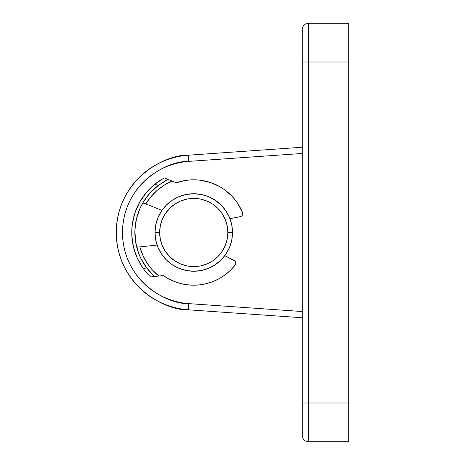 <?xml version="1.0" encoding="UTF-8"?>
<svg xmlns="http://www.w3.org/2000/svg" width="465" height="465" viewBox="0 0 465 465"><rect width="100%" height="100%" fill="white"/><g stroke="black" fill="none" stroke-linecap="round" stroke-linejoin="round"><path stroke-width="0.7" d="M302.25 317.752L302.25 311.533L188.79 303.628L188.36 309.812L302.25 317.752L188.36 309.812A77.498 77.498 0 0 1 116.25 232.5A77.498 77.498 0 0 1 188.36 155.188L302.25 147.248L188.36 155.188C164.965 154.113 116.703 179.647 116.25 232.5L116.593 225.24L117.61 218.044L119.302 210.971L121.644 204.094L124.626 197.462L128.212 191.138L132.374 185.18L137.076 179.641L142.278 174.561L147.934 169.992L153.991 165.976L160.396 162.547L167.098 159.728L174.032 157.548L181.141 156.031L188.36 155.188L188.79 161.372L302.25 153.467L302.25 147.248M302.25 435.542L302.25 29.458M348.75 441.628L348.75 62.002L348.75 402.998L308.452 402.998L308.452 62.002L348.75 62.002L348.75 23.39M348.75 441.75L348.75 402.998L308.452 402.998L308.452 441.75C304.685 441.378 302.622 439.315 302.25 435.548C302.622 439.315 304.685 441.378 308.452 441.75L348.75 441.75M348.75 62.002L348.75 23.25L308.452 23.25L308.452 62.002L348.75 62.002M231.756 240.062L232.5 232.5L231.756 240.062L229.553 247.328L226.949 252.489M188.36 309.812L181.141 308.969L174.032 307.452L167.098 305.273L160.396 302.453L153.991 299.024L147.934 295.008L142.278 290.439L137.076 285.359L132.374 279.82L128.212 273.862L124.626 267.538L121.644 260.906L119.302 254.03L117.61 246.956L116.593 239.76L116.25 232.5C116.703 285.353 164.965 310.887 188.36 309.812L188.79 303.628L182.152 302.849L175.613 301.454L169.231 299.454L163.064 296.862L157.17 293.7L151.596 290.003L146.394 285.801L141.61 281.133L137.285 276.036L133.455 270.554L130.154 264.736L127.41 258.633L125.254 252.303L123.702 245.799L122.766 239.179L122.452 232.5L122.766 225.821L123.702 219.201L125.254 212.697L127.41 206.367L130.154 200.264L133.455 194.446L137.285 188.964L141.61 183.867L146.394 179.199L151.596 174.997L157.17 171.3L163.064 168.138L169.231 165.546L175.613 163.546L182.152 162.151L188.79 161.372L188.36 155.188M225.38 274.652L230.588 270.182L235.174 265.073A52.702 52.702 0 0 1 186.477 284.696L193.324 285.196L200.177 284.807L206.925 283.528L213.447 281.383L219.631 278.407L225.38 274.652A52.702 52.702 0 0 0 235.174 265.073L235.836 263.173L235.191 261.266L224.833 255.64L225.961 254.041L221.148 259.9L215.278 264.719L208.582 268.299L201.31 270.508L193.748 271.252L186.192 270.508L178.92 268.299L172.224 264.719L166.348 259.9L161.529 254.03L157.949 247.328L155.746 240.062L155.002 232.5A38.752 38.752 0 0 1 193.748 193.748A38.752 38.752 0 0 1 232.5 232.5L231.756 224.938L232.5 232.5L227.85 232.5A34.102 34.102 0 0 1 193.748 266.602A34.102 34.102 0 0 1 159.652 232.5L155.002 232.5A38.752 38.752 0 0 0 193.748 271.252A38.752 38.752 0 0 0 232.5 232.5A38.752 38.752 0 0 1 193.748 271.252A38.752 38.752 0 0 1 155.002 232.5L155.746 224.938L157.949 217.672L161.529 210.971L166.348 205.1L172.224 200.281L178.92 196.701L186.192 194.492L193.748 193.748L201.31 194.492L208.582 196.701L215.278 200.281L221.148 205.1L225.967 210.971L229.553 217.672L231.756 224.938M170.306 180.356L172.085 181.077L164.244 185.14L157.141 190.388L150.951 196.695L145.841 203.897L145.283 203.67L161.913 210.407L161.529 210.971L161.913 210.407L146.923 204.333M302.25 311.533L188.79 303.628C167.272 304.616 122.865 281.122 122.452 232.5C122.865 183.878 167.272 160.384 188.79 161.372L302.25 153.467M308.452 421.598L308.452 402.998L302.25 402.998L302.25 434.897L302.25 415.425M302.25 49.598L302.25 402.998L308.452 402.998L308.452 62.002L302.25 62.002L308.452 62.002L308.452 43.402M229.553 247.328L225.967 254.03M227.85 232.5L227.193 225.845L225.252 219.451L222.101 213.557L217.864 208.39L212.697 204.147L206.797 200.996L200.403 199.055L193.748 198.398L187.099 199.055L180.699 200.996L174.805 204.147L169.638 208.39L165.395 213.557L162.244 219.451L160.303 225.845L159.652 232.5L160.303 239.155L162.244 245.549L165.395 251.443L169.638 256.61L174.805 260.853L180.699 264.004L187.099 265.945L193.748 266.602L200.403 265.945L206.797 264.004L212.697 260.853L217.864 256.61L222.101 251.443L225.252 245.549L227.193 239.155L227.85 232.5L232.5 232.5A38.752 38.752 0 0 0 193.748 193.748A38.752 38.752 0 0 0 155.002 232.5L159.652 232.5A34.102 34.102 0 0 1 193.748 198.398A34.102 34.102 0 0 1 227.85 232.5M142.964 246.584L157.089 245.055L139.849 246.921L142.796 255.244L147.021 263.004L152.421 269.991L158.856 276.041L163.36 275.553L168.69 278.861L174.375 281.511L180.333 283.464L186.477 284.696A52.702 52.702 0 0 0 200.2 284.807M206.919 283.528A52.702 52.702 0 0 0 219.637 278.401M180.333 283.464L186.477 284.696A52.702 52.702 0 0 1 163.36 275.553L157.949 276.14M235.534 264.498L235.761 263.853M235.836 263.173L235.767 262.493A3.098 3.098 0 0 1 235.174 265.073A3.098 3.098 0 0 0 234.151 260.4L224.833 255.64M234.72 260.778A3.098 3.098 0 0 0 234.715 260.772L234.151 260.4M139.529 246.956L137.564 247.095M157.089 245.055L139.849 246.921A55.8 55.8 0 0 0 158.856 276.041L161.175 275.792M154.979 276.466L150.526 276.948L154.601 276.506L146.754 268.003A58.898 58.898 0 0 1 158.24 185.506A58.898 58.898 0 0 0 158.24 185.506L167.098 179.972A58.898 58.898 0 0 0 161.529 183.193A58.898 58.898 0 0 1 168.115 179.473A58.898 58.898 0 0 0 167.848 179.6L164.314 177.932L168.475 179.618M135.6 241.876L136.524 246.45A58.898 58.898 0 0 0 136.739 247.287M136.751 247.339A58.898 58.898 0 0 0 138.46 252.809A58.898 58.898 0 0 1 136.809 247.566M135.181 252.844A62.002 62.002 0 0 1 132.403 241.492A62.002 62.002 0 0 0 143.191 268.386L146.754 268.003L140.726 258.151L138.471 252.832A58.898 58.898 0 0 0 140.721 258.133A58.898 58.898 0 0 1 138.477 252.855L135.565 241.655L134.897 230.129L136.489 218.695L139.779 208.913M140.738 258.168A58.898 58.898 0 0 0 146.737 267.98A58.898 58.898 0 0 1 140.738 258.168M150.526 276.948L154.711 276.489L150.538 272.525L146.754 268.003A58.898 58.898 0 0 0 153.752 275.733A58.898 58.898 0 0 1 146.754 268.003L143.191 268.386A62.002 62.002 0 0 1 154.926 184.163L158.077 181.792A62.002 62.002 0 0 0 146.533 192.318L139.831 201.897L135.042 212.569L132.345 223.944L131.81 229.774L131.828 235.633L133.519 247.206L137.349 258.255L143.191 268.386M135.385 240.434L135.565 241.655M140.285 207.791L142.964 202.67A58.898 58.898 0 0 0 142.517 203.443L140.337 207.675M142.964 202.67L149.759 193.335A58.898 58.898 0 0 1 158.222 185.523A58.898 58.898 0 0 0 149.771 193.318L158.24 185.506L154.926 184.163L146.539 192.312A62.002 62.002 0 0 1 158.077 181.792L159.611 180.745A62.002 62.002 0 0 0 159.611 180.745L161.047 179.827A62.002 62.002 0 0 0 161.041 179.827L163.372 178.455A62.002 62.002 0 0 0 163.366 178.455L154.926 184.163L158.24 185.506L163.134 182.181L168.22 179.513M149.742 193.353A58.898 58.898 0 0 0 146.144 197.817A58.898 58.898 0 0 1 149.742 193.353M146.115 197.858A58.898 58.898 0 0 0 142.976 202.647A58.898 58.898 0 0 1 146.115 197.858M142.482 203.501L143.702 203.112L145.551 203.78M229.972 218.736L240.887 216.498L241.98 215.69L242.62 214.499L242.503 212.488A52.702 52.702 0 0 0 195.957 179.845L190.958 179.874A52.702 52.702 0 0 0 190.923 179.874M186.006 180.374A52.702 52.702 0 0 0 176.281 182.78A52.702 52.702 0 0 1 242.503 212.488L237.848 203.641L234.912 199.595L231.611 195.841L224.008 189.354L219.782 186.68L210.662 182.588L200.938 180.292L195.957 179.845M171.236 180.734L168.533 179.641M142.97 196.928A62.002 62.002 0 0 0 137.198 207.082A62.002 62.002 0 0 1 142.97 196.928M145.586 271.543L144.377 270.002L145.586 271.543M146.777 272.967L150.323 276.751L146.777 272.967A62.002 62.002 0 0 1 137.349 258.249M155.054 276.454L156.932 276.251M157.426 276.198L155.031 276.46M190.958 179.874L185.983 180.374L176.281 182.78L172.085 181.077A55.8 55.8 0 0 0 145.841 203.897L161.913 210.407M242.62 214.499L242.364 215.126A3.098 3.098 0 0 0 242.503 212.488A3.098 3.098 0 0 1 240.236 216.702L240.887 216.498A3.098 3.098 0 0 1 240.882 216.498M242.73 213.824L242.689 213.139M137.466 215.138L136.913 217.039M134.856 231.837L134.867 233.819M132.403 241.457L131.764 233.692M131.752 231.744L132.345 223.944L133.908 216.283M134.449 214.412L137.187 207.117M136.338 245.66L135.489 241.161M140.075 208.25L142.121 204.152M145.83 203.891L143.702 203.112L142.517 203.443M168.818 179.757L169.754 180.135M174.247 181.955L176.281 182.78M145.702 203.839L145.289 203.67M139.25 246.985L139.698 246.938M156.345 276.315L155.351 276.425M136.861 246.921L139.849 246.921M158.856 276.041L158.135 276.123M168.516 179.635L172.085 181.077M168.115 179.473L164.314 177.932M167.098 179.972L167.848 179.6M308.452 23.25C304.685 23.622 302.622 25.685 302.25 29.452C302.622 25.685 304.685 23.622 308.452 23.25"/></g></svg>
